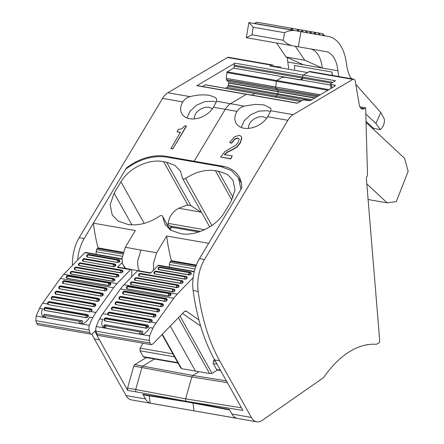 <?xml version="1.0" encoding="UTF-8"?>
<svg xmlns="http://www.w3.org/2000/svg" width="444" height="444" viewBox="0 0 444 444"><rect width="100%" height="100%" fill="white"/><g stroke="black" fill="none" stroke-linecap="round" stroke-linejoin="round"><path stroke-width="0.67" d="M285.242 77.323L282.162 77.295L276.729 80.503L328.976 89.633M196.87 85.681L246.359 94.328A1.532 0.855 -80.1 0 1 246.747 94.245L197.258 85.598A1.532 0.855 99.9 0 0 196.87 85.681L234.959 63.165A1.532 0.855 -80.1 0 0 234.21 65.113L234.304 66.178A1.532 0.855 -80.1 0 1 233.555 68.126L227.239 71.856A0.766 0.427 99.9 0 0 226.862 72.6L276.357 81.241A0.766 0.427 -80.1 0 1 276.729 80.503A0.766 0.427 -80.1 0 0 276.357 81.241L275.779 87.013L320.257 94.783M320.107 94.872L275.779 87.013L275.885 88.35L275.779 87.129L226.29 78.366L275.779 87.013L276.357 81.241L327.922 90.254M226.29 78.483L226.479 79.92L318.531 95.804M318.27 95.954L275.974 88.567L277.517 89.966A2.686 1.499 -80.1 0 1 278.116 91.47L278.138 91.719A2.686 1.499 -80.1 0 1 277.844 93.751L277.489 94.672A2.686 1.499 -80.1 0 1 276.473 96.043L274.964 96.936L276.473 96.043A2.686 1.499 -80.1 0 0 277.489 94.672L310.456 100.433M205.644 84.898A0.766 0.427 99.9 0 0 205.472 84.793A0.766 0.427 99.9 0 0 205.278 84.837L254.773 93.484A0.766 0.427 -80.1 0 1 254.967 93.44A0.766 0.427 -80.1 0 1 255.134 93.545M300.438 101.46L254.773 93.484L251.948 95.149L254.773 93.484A0.766 0.427 -80.1 0 1 254.967 93.44L300.538 101.404M269.958 65.984L273.665 66.339A3.835 2.142 99.9 0 0 272.355 64.935A3.835 2.142 99.9 0 0 271.384 65.146L269.958 65.984L307.548 72.555L303.246 75.097L335.509 80.73L330.913 83.45A2.303 0.821 -5 0 0 330.497 83.977A2.303 0.821 -5 0 0 331.479 84.554L334.299 85.048A2.303 0.821 -5 0 1 335.276 85.62A2.303 0.821 -5 0 1 334.865 86.153L311.222 100.128A2.303 0.821 -5 0 1 308.025 100.572L305.206 100.083A2.303 0.821 -5 0 0 302.014 100.527L297.419 103.247L246.359 94.328L230.492 103.707L244.333 106.122C241.136 106.949 238.689 108.702 236.991 111.389A18.787 12.843 -29.2 0 0 236.008 123.127A18.787 12.843 -29.2 0 0 243.884 128.188A18.787 12.843 -29.2 0 0 252.286 127.733A18.787 12.843 -29.2 0 0 267.688 116.75L270.873 110.761L270.735 108.242L263.764 104.801L254.889 104.412L244.333 106.122M213.464 107.276A18.787 12.843 150.8 0 1 189.66 118.715A18.787 12.843 150.8 0 1 183.344 115.69A18.787 12.843 150.8 0 1 181.785 113.653A18.787 12.843 150.8 0 1 182.767 101.915C184.465 99.228 186.913 97.475 190.11 96.653C196.725 94.877 203.202 94.439 209.54 95.327L215.384 97.508L216.511 98.768L216.65 101.288L213.464 107.276L225.23 109.329A19.17 10.712 -80.1 0 1 230.492 103.707A19.17 10.712 -80.1 0 0 225.23 109.329L194.15 161.233L194.55 161.943L194.15 161.233L165.962 156.305L166.361 157.021M154.473 359.013L142.89 366.034A2.303 1.254 100.7 0 0 141.919 367.538L191.802 376.978L192.779 375.474L198.851 371.795L192.779 375.474L226.362 380.847M227.384 382.667L191.802 376.978L185.614 398.829L185.742 401.204L185.614 398.829L241.453 407.831M194.2 410.872A19.17 10.712 -80.1 0 1 194.095 410.855L131.452 399.911A19.17 10.712 -80.1 0 1 126.052 395.549L145.477 398.94L142.935 394.4L143.59 394.921L186.447 401.831L185.803 401.304L229.387 409.501L231.929 414.041A19.17 10.712 99.9 0 0 236.635 418.242L193.995 410.839L193.001 403.063L193.995 410.839A19.17 10.712 -80.1 0 0 194.095 410.855A19.17 10.712 -80.1 0 1 193.995 410.839L150.183 403.141L149.245 395.832M72.483 265.357A30.675 17.144 -80.1 0 1 79.204 237.629L162.582 98.385A19.17 10.712 -80.1 0 1 167.843 92.763L227.528 57.481A3.835 2.142 -80.1 0 1 228.499 57.276L272.355 64.935M126.052 395.549L94.378 338.9A195.554 109.274 -80.1 0 1 91.819 334.116M226.862 72.6L226.29 78.366M226.479 79.92L228.022 81.319L277.517 89.966A2.686 1.499 -80.1 0 1 278.116 91.47L278.138 91.719A2.686 1.499 -80.1 0 1 277.844 93.751L277.489 94.672L228 86.025L228.355 85.104A2.686 1.499 99.9 0 0 228.649 83.072L228.627 82.823A2.686 1.499 99.9 0 0 228.022 81.319M225.474 88.289L226.978 87.396A2.686 1.499 99.9 0 0 228 86.025M205.278 84.837L202.458 86.502M77.622 260.062A30.675 17.144 -80.1 0 1 84.216 238.506L126.39 168.071A40.26 27.517 150.8 0 1 140.315 159.846A40.26 27.517 150.8 0 1 165.962 156.305M180.27 132.512L177.006 131.718L178.377 129.432L181.785 128.843L184.832 125.769L186.397 126.263L172.871 148.851L170.962 148.518L180.386 132.312L177.006 131.718M352.825 79.371L351.26 79.099L353.796 79.165A3.835 2.142 -80.1 0 0 352.825 79.371L293.14 114.652A19.17 10.712 -80.1 0 0 287.879 120.274L204.501 259.518L199.489 258.641A30.675 17.144 99.9 0 0 193.129 290.537A195.554 109.274 99.9 0 0 214.657 359.912L242.901 410.417L185.742 401.204L135.842 391.819L135.709 389.449L141.919 367.538L133.772 366.111L127.567 388.023L127.694 390.398L99.389 339.777A195.554 109.274 -80.1 0 1 94.955 331.174M145.477 398.94A19.17 10.712 99.9 0 0 150.183 403.141M234.21 65.113L302.497 77.04A1.532 0.855 -80.1 0 1 303.246 75.097A1.532 0.855 99.9 0 0 302.497 77.04L302.586 78.111L302.497 77.04L332.8 82.334M227.239 71.856L276.729 80.503L282.828 76.901L299.45 79.803L302.431 79.237A1.532 0.855 99.9 0 0 302.586 78.111A1.532 0.855 -80.1 0 1 302.575 78.671L299.689 79.792M332.495 75.441A52.148 29.138 -80.1 0 1 331.946 72.045A21.084 11.783 -80.1 0 1 332.212 75.391M331.946 72.045L294.361 65.479A21.084 11.783 -80.1 0 1 294.633 69.436M233.555 68.126L299.667 79.676M216.222 102.275A18.787 12.843 -29.2 0 0 212.848 101.243L204.756 101.626L196.564 105.173L190.143 111.067L186.963 117.971M273.665 66.339L280.702 67.005A2.686 1.499 -80.1 0 1 280.769 67.016A2.686 1.499 -80.1 0 1 280.836 67.027M126.623 168.487L126.39 168.071M146.326 357.592L134.748 364.607L133.772 366.111M186.264 126.018L172.871 148.851M172.738 148.607L170.829 148.274M194.35 118.892A10.734 7.337 150.8 0 1 198.795 110.367A10.734 7.337 150.8 0 1 209.196 107.343L212.46 108.769M287.085 57.454A30.675 17.144 -80.1 0 1 287.817 62.038A52.148 29.138 99.9 0 0 288.761 68.415M283.25 40.26L284.565 32.706L253.241 27.234L251.926 34.787L283.25 40.26C285.448 42.735 288.267 44.528 291.702 45.627L325.763 51.571A30.675 17.144 -80.1 0 1 325.763 51.571A30.675 17.144 -80.1 0 1 337.934 70.796A52.148 29.138 99.9 0 0 338.761 76.535M276.079 42.902A30.675 17.144 -80.1 0 1 276.557 43.018M284.565 32.706C287.479 31.124 290.737 30.392 294.339 30.519L328.394 36.458A46.01 25.713 -80.1 0 1 328.399 36.458L323.698 35.637A46.01 25.713 -80.1 0 1 323.709 35.642A46.01 25.713 -80.1 0 1 323.704 35.637L320.424 35.065L318.626 33L318.526 34.737L307.759 32.856L305.96 30.791L305.861 32.529L303.541 32.123L301.526 30.02L301.637 31.79L248.901 22.583L246.265 37.69L291.702 45.627L246.37 37.707L251.926 34.787M355.805 84.36L380.802 112.554L375.968 123.465L380.269 129.581L373.665 128.433L366.644 121.889L366.028 121.784M375.968 123.465L365.812 114.003M351.248 78.716A37.474 20.94 -80.1 0 1 346.509 63.942A46.01 25.713 -80.1 0 0 337.862 42.002A46.01 25.713 -80.1 0 0 328.399 36.458L323.704 35.637M295.327 46.259L304.834 60.273L286.041 56.993L303.474 64.757L322.272 68.037A30.675 17.144 99.9 0 0 322.266 68.015A30.675 17.144 99.9 0 0 310.406 48.89M253.241 27.234L248.901 22.583M318.526 34.737L320.424 35.065M305.861 32.529L307.759 32.862M301.637 31.79L303.541 32.123M380.802 112.554L383.988 118.332C384.743 120.18 384.493 122.699 383.25 125.902L381.618 128.372L380.269 129.581M366.644 121.889L366.272 122.638M373.665 128.433L372.988 128.893M322.749 35.47L316.206 34.332M324.681 35.614L322.782 35.281L322.638 33.7L324.647 35.803M310.084 33.267L299.317 31.385M314.302 33.999L310.117 33.072L309.973 31.491L311.982 33.594M297.419 31.058L293.218 30.32M291.32 29.992L293.251 30.131L291.414 28.255L256.749 22.2L254.357 23.532M322.638 33.7L284.338 27.012M309.973 31.491L271.673 24.803M314.191 32.229L316.239 34.144L314.335 33.811L314.191 32.229L275.896 25.541M318.626 33L280.12 26.274M305.96 30.791L267.454 24.065M301.737 30.059L263.231 23.332M297.308 29.282L299.35 31.197L297.452 30.869L297.308 29.282L259.007 22.594M291.414 28.255L291.347 29.804L254.39 23.343M286.041 56.993L276.529 42.979M351.609 78.782L350.261 76.962M304.834 60.273L322.272 68.037M186.441 401.826L185.803 401.304L142.935 394.4M134.748 364.607L192.779 375.474L191.802 376.978L185.614 398.829L127.567 388.023M236.991 111.389L225.23 109.329L194.15 161.233L222.344 166.156L222.783 166.938M297.619 103.13L246.747 94.245A1.532 0.855 -80.1 0 0 246.359 94.328L230.492 103.707L216.65 101.288M226.396 79.704L275.885 88.35L277.517 89.966L316.794 96.831M199.489 258.641L241.664 188.206A40.26 27.517 -29.2 0 0 240.215 179.065A40.26 27.517 -29.2 0 0 239.222 177.001A40.26 27.517 -29.2 0 0 222.344 166.156M360.589 108.025L364.224 108.663L365.645 107.825L367.532 175.841A2.303 1.288 99.9 0 0 366.394 178.749L379.731 340.87A1.532 0.855 99.9 0 1 378.971 342.807L376.34 344.322A115.029 64.28 99.9 0 0 323.643 377.561L262.276 420.324A19.17 10.712 99.9 0 1 256.743 421.8A19.17 10.712 99.9 0 1 251.348 417.438L219.669 360.789L214.657 359.912M369.613 344.416L366.955 344.788M241.419 136.685L241.836 137.984L240.254 143.057L237.052 146.997L232.878 149.595L227.095 152.436L224.536 154.812M232.256 155.938L230.73 158.958L220.64 156.976L225.064 151.476L236.008 145.06L238.156 142.435L239.094 139.416L238.894 138.739L237.645 137.956L234.71 138.978L231.507 142.929L229.604 142.596L234.543 136.752L239.333 135.292L241.353 136.558L241.697 137.74L240.115 142.813L236.913 146.753L232.739 149.351L226.956 152.192L224.398 154.568L232.256 155.938L230.597 158.713L220.64 156.976M238.955 138.861L237.784 138.201L234.848 139.222L231.646 143.179L229.604 142.596M351.26 79.099L308.969 71.712L303.246 75.097L234.959 63.165M331.224 88.3A2.303 0.821 175 0 1 330.847 87.901L330.497 83.977M248.579 128.366A10.734 7.337 150.8 0 1 253.019 119.836A10.734 7.337 150.8 0 1 263.425 116.816L266.689 118.237M204.501 259.518A30.675 17.144 99.9 0 0 198.141 291.414A195.554 109.274 99.9 0 0 219.669 360.789M365.645 107.825L359.862 106.815M364.224 108.663A7.67 4.285 -80.1 0 1 362.276 109.08A7.67 4.285 -80.1 0 1 359.329 104.967L355.272 81.219A3.835 2.142 -80.1 0 0 354.351 79.409A3.835 2.142 -80.1 0 0 353.796 79.165M270.446 111.749A18.787 12.843 -29.2 0 0 267.077 110.717L258.98 111.1L250.788 114.646L244.367 120.54L241.192 127.445M308.969 71.712A3.835 2.142 -80.1 0 1 309.945 71.501L353.052 79.032M368.104 199.523L387.162 202.853L366.822 183.899M366.05 122.427L404.606 158.347L408.141 171.362L396.281 201.632L387.162 202.853M139.483 270.962C138.045 268.298 137.451 264.946 137.701 260.906L140.937 250.105L156.671 252.714L166.689 235.986L208.663 243.323L240.998 189.322L238.422 177.878L231.385 170.513L220.74 166.517L166.866 157.104C152.819 155.184 139.111 159.207 125.724 169.181L93.39 223.182L135.365 230.514L125.352 247.241L122.117 258.042L122.366 263.564L125.064 268.381M182.545 178.394L180.414 171.073L174.908 165.312L166.589 162.193L162.831 161.533C149.423 158.874 130.63 167.31 122.278 179.737L120.935 181.807L144.189 223.388M182.401 177.916C182.823 179.176 183.883 179.359 185.592 178.471L211.882 225.485M170.085 229.814L162.732 216.666L164.829 224.126L170.59 230.153L180.553 233.638C195.399 236.63 216.422 226.462 224.398 212.426L231.196 201.071L234.993 190.082L233.039 180.27L227.533 174.503L219.214 171.384L215.457 170.729C205.505 169.292 195.549 171.872 185.592 178.471M131.868 224.869L114.136 193.162L110.162 204.662L112.21 214.929L117.971 220.962L127.928 224.448C138.489 225.963 149.018 223.182 159.524 216.106C161.25 215.19 162.321 215.379 162.732 216.666L170.307 229.97M114.136 193.162L120.935 181.807M177.794 362.681L143.273 356.649L143.923 357.17L178.05 363.131M143.828 357.148L144.516 357.037M143.273 356.649L139.988 350.766L140.171 348.14L142.962 343.229M95.998 254.284L96.587 249.517L98.057 247.885A152.608 85.276 -80.1 0 1 93.39 223.182M217.077 364.235L213.287 363.575L216.572 369.452L217.127 369.952L220.618 370.568M217.127 369.952L217.815 369.846M215.429 361.288L213.47 360.944L214.358 359.374M213.287 363.575L213.47 360.944M166.689 235.986A152.608 85.276 99.9 0 0 171.362 260.695A1.532 0.855 99.9 0 0 170.546 261.222L169.886 262.321A2.303 1.288 -80.1 0 0 169.386 264.513A7.67 4.285 -80.1 0 1 169.297 267.088M162.054 334.526L180.702 367.882L181.596 368.648L209.618 373.543L212.027 373.354L179.992 316.067M137.834 270.657L125.541 268.398L122.366 263.564M156.671 252.714L153.435 263.514L153.691 269.036L153.141 270.585M154.04 269.658L153.691 269.036M217.516 370.03L212.027 373.354M166.589 162.193L190.903 205.672L187.906 205.15L163.586 161.666L188.056 205.439L187.146 205.017L178.749 208.247C172.738 211.511 169.203 216.55 168.154 223.365L168.121 224.542L170.202 226.085A25.308 11.883 30.9 0 0 170.979 226.551A1.532 0.722 30.9 0 1 171.795 227.256L170.241 229.848M167.316 224.62L168.121 224.542M187.906 205.15L188.056 205.439M190.903 205.672L201.687 212.626M218.448 171.262L233.072 197.413M174.503 356.798L139.988 350.766M172.855 353.851L140.171 348.14M162.349 334.221L181.596 368.648M170.285 326.051L195.571 371.262M178.394 317.71L209.618 373.543M198.829 231.979L171.795 227.256M85.709 252.614L84.798 252.68L63.786 274.303L60.351 278.449L42.707 303.158A38.345 21.429 -80.1 0 0 39.522 308.336L36.147 316.056L35.859 320.685L36.519 323.204L37.907 324.875L91.159 334.177A3.835 2.142 99.9 0 0 92.646 333.555L95.832 330.275M36.519 323.204L89.771 332.512A3.835 2.142 99.9 0 0 91.159 334.177M89.771 332.512L89.105 329.986L35.859 320.685M36.147 316.056L89.394 325.358A4.984 2.786 99.9 0 0 89.105 329.986M89.394 325.358A38.284 21.395 -80.1 0 1 92.774 317.638A38.345 21.429 -80.1 0 1 95.954 312.459L113.603 287.751L60.351 278.449M95.954 312.459L91.026 311.599L89.694 311.866L48.346 304.645L47.636 304.018M91.026 311.599A1.532 0.966 -23.2 0 0 91.692 311.033L91.825 310.634A1.532 0.966 -23.2 0 0 91.98 309.812A1.532 1.532 0 0 0 91.225 309.03A1.532 1.043 115.4 0 0 90.099 309.318A1.532 0.855 -80.1 0 1 90.831 308.902L49.484 301.676A1.532 0.855 99.9 0 0 48.751 302.092A1.532 0.827 -144.5 0 0 47.974 302.297L47.785 302.558A1.532 0.827 35.5 0 1 48.568 302.358A1.532 0.855 99.9 0 0 48.285 304.501A1.532 0.966 156.8 0 1 47.985 304.412A1.532 0.966 156.8 0 1 47.625 304.057L47.658 304.123M82.645 321.19L82.723 321.29A1.532 1.532 0 0 0 81.729 320.651L45.377 314.302A1.532 1.532 0 0 0 44.178 317.027L44.267 317.099M82.601 321.145L82.062 323.371L79.543 323.604L46.021 317.749L44.267 317.083L45.948 317.688L79.543 323.604M43.956 316.711L44.389 317.177L43.956 316.711L44.267 317.083L43.956 316.711L44.267 317.083L44.023 316.089L44.406 315.168A1.532 0.855 -80.1 0 1 45.377 314.302M88.3 316.394L88.223 316.283A38.534 21.534 -80.1 0 0 88.056 316.594A1.532 1.116 144.4 0 1 87.851 316.911A1.532 1.116 144.4 0 1 86.169 317.627L88.134 316.7A38.345 21.429 -80.1 0 1 88.3 316.394L88.267 315.251M86.236 317.726L44.888 310.5L44.25 310.09M91.88 310.767A1.532 0.966 -23.2 0 0 92.036 309.945A1.532 0.966 -23.2 0 0 92.002 309.879M103.291 294.189L103.23 294.056A1.532 0.966 156.8 0 1 103.075 294.877L103.136 295.01A1.532 0.966 -23.2 0 0 103.291 294.189A1.532 0.966 -23.2 0 0 103.258 294.122M103.136 295.01L102.947 295.277L103.075 294.877A1.532 0.827 -144.5 0 0 101.354 293.562A1.532 0.855 -80.1 0 1 102.087 293.145A1.532 0.855 -80.1 0 1 102.248 293.207M58.908 288.367A1.532 0.966 -23.2 0 0 58.935 288.434A1.532 0.966 -23.2 0 0 59.596 288.883L100.943 296.109A1.532 0.966 -23.2 0 0 102.947 295.277M55.161 293.617A1.532 0.966 -23.2 0 0 55.184 293.689A1.532 0.966 -23.2 0 0 55.844 294.133L55.783 294A1.532 0.855 -80.1 0 1 56.066 291.852L56.255 291.591A1.532 0.827 35.5 0 0 55.478 291.791A1.532 0.827 35.5 0 0 55.406 291.941M99.539 299.445L99.484 299.306A1.532 0.966 156.8 0 1 99.323 300.127L99.384 300.266A1.532 0.966 -23.2 0 0 99.539 299.445A1.532 0.966 -23.2 0 0 99.506 299.378M99.384 300.266L99.195 300.527L99.323 300.127A1.532 0.827 -144.5 0 0 97.602 298.812A1.532 0.855 -80.1 0 1 98.335 298.396A1.532 0.855 -80.1 0 1 98.501 298.457M55.844 294.133L97.192 301.359A1.532 0.966 -23.2 0 0 99.195 300.527M51.41 298.868A1.532 0.966 -23.2 0 0 51.432 298.94A1.532 0.966 -23.2 0 0 52.092 299.389L52.037 299.25A1.532 0.855 -80.1 0 1 52.314 297.103L52.503 296.842A1.532 0.827 35.5 0 0 51.726 297.047A1.532 0.827 35.5 0 0 51.654 297.191M95.787 304.695L95.732 304.556A1.532 0.966 156.8 0 1 95.571 305.378L95.632 305.516A1.532 0.966 -23.2 0 0 95.787 304.695A1.532 0.966 -23.2 0 0 95.754 304.628M95.632 305.516L95.443 305.777L95.571 305.378A1.532 0.827 -144.5 0 0 93.851 304.062A1.532 0.855 -80.1 0 1 94.583 303.652A1.532 0.855 -80.1 0 1 94.75 303.713M52.092 299.389L93.44 306.61A1.532 0.966 -23.2 0 0 95.443 305.777M106.882 289.76A1.532 0.966 -23.2 0 0 107.043 288.939L106.982 288.8A1.532 0.966 156.8 0 1 106.826 289.621L106.699 290.021A1.532 0.966 -23.2 0 1 104.695 290.853L63.287 283.494A1.532 0.855 -80.1 0 1 63.57 281.346L63.758 281.085A1.532 0.827 35.5 0 0 62.976 281.291A1.532 0.827 35.5 0 0 62.909 281.441M62.66 283.111A1.532 0.966 -23.2 0 0 62.687 283.183A1.532 0.966 -23.2 0 0 63.348 283.633M63.786 274.303L117.038 283.611A38.345 21.429 99.9 0 0 113.603 287.751M110.684 284.626A38.345 21.429 99.9 0 0 110.484 284.865L108.403 285.481A1.532 0.888 -18.7 0 0 110.201 284.987A1.532 0.655 -128.4 0 0 108.791 283.344A1.532 0.91 39.7 0 1 110.445 284.748L110.861 283.866M66.422 277.861L67.105 278.405L108.453 285.625M117.038 283.611L130.558 269.697A1.532 0.855 -80.1 0 1 131.152 269.447A1.532 0.855 -80.1 0 1 131.774 270.673L131.707 276.806M122.205 262.454L117.399 267.399L130.558 269.697M114.596 280.464L114.391 280.675L114.596 280.464A1.532 0.805 -14.7 0 0 114.824 279.859A1.532 0.805 -14.7 0 0 114.796 279.781M114.391 280.675L112.315 281.302L70.968 274.076L70.296 273.543M118.698 276.246L118.493 276.457L118.698 276.246A1.532 0.805 -14.7 0 0 118.925 275.635A1.532 0.805 -14.7 0 0 118.898 275.558M118.493 276.457L116.417 277.084L75.069 269.858L74.392 269.325M122.799 272.022L122.594 272.233L122.799 272.022A1.532 0.805 -14.7 0 0 123.027 271.417A1.532 0.805 -14.7 0 0 122.999 271.339M122.594 272.233L120.518 272.86L79.171 265.64L78.494 265.101M119.725 261.61L119.924 260.928M117.444 262.448L87.329 257.037L117.444 262.448A1.532 0.805 -14.7 0 0 119.519 261.821M87.374 257.198L86.697 256.66M115.623 265.834L115.823 265.151M113.342 266.672L83.233 261.261L113.342 266.672A1.532 0.805 -14.7 0 0 115.418 266.045M83.272 261.416L82.595 260.883M131.152 269.447L117.993 267.149L117.399 267.399M46.021 317.749L45.948 317.688A1.532 0.855 99.9 0 1 45.738 315.651L80.758 321.517L81.33 323.559A1.532 1.343 -31.2 0 0 82.062 323.371M79.248 321.506L79.459 323.543L81.363 323.637M44.888 310.5L44.822 310.4A1.532 1.116 144.4 0 1 44.517 310.306A1.532 0.993 -63.1 0 1 44.866 308.258A1.532 0.855 99.9 0 0 44.822 310.4L86.169 317.627A1.532 0.855 -80.1 0 1 86.214 315.479A40.071 22.389 -80.1 0 1 86.386 315.162A1.532 0.655 -151.5 0 1 88.223 316.283A1.532 1.116 -35.6 0 0 88.223 315.179A1.532 1.532 0 0 0 87.662 314.702A1.532 0.999 116.9 0 0 86.386 315.162A1.532 0.855 -80.1 0 1 87.235 314.557A1.532 0.855 -80.1 0 1 87.418 314.63M44.517 310.306A1.532 1.116 144.4 0 1 44.211 310.04L44.283 310.145M90.099 309.318L89.916 309.579L48.568 302.358L48.751 302.092L90.099 309.318A1.532 0.827 -144.5 0 1 91.825 310.634L91.636 310.894A1.532 0.966 156.8 0 1 91.397 311.161A1.532 0.966 156.8 0 1 89.633 311.727A1.532 0.855 -80.1 0 1 89.916 309.579A1.532 0.827 -144.5 0 1 91.636 310.894L91.692 311.033M45.738 315.651L80.758 321.517A1.532 0.855 -80.1 0 1 81.729 320.651M102.653 295.404A1.532 0.577 -132.4 0 0 101.165 293.823A1.532 0.827 35.5 0 1 102.886 295.138A1.532 0.966 -23.2 0 1 102.653 295.404A1.532 0.966 -23.2 0 1 100.882 295.97L59.535 288.744A1.532 0.855 -80.1 0 1 59.818 286.602L60.007 286.336A1.532 0.855 -80.1 0 1 60.739 285.925A1.532 1.532 0 0 0 59.224 286.541A1.532 0.827 35.5 0 1 60.007 286.336L101.354 293.562A1.532 1.043 115.4 0 1 102.481 293.273A1.532 1.532 0 0 0 102.087 293.145L60.739 285.925M55.489 293.906A1.532 1.043 -64.6 0 1 56.066 291.852A1.532 0.827 35.5 0 0 55.289 292.058A1.532 1.532 0 0 0 55.128 293.551A1.532 0.966 -23.2 0 0 55.489 293.906A1.532 0.966 -23.2 0 0 55.783 294L97.131 301.221A1.532 0.966 -23.2 0 0 98.901 300.655A1.532 0.577 -132.4 0 0 97.414 299.073A1.532 0.827 35.5 0 1 99.134 300.388A1.532 0.966 -23.2 0 1 98.901 300.655M95.149 305.905A1.532 0.577 -132.4 0 0 93.662 304.329A1.532 0.827 35.5 0 1 95.388 305.644A1.532 0.966 -23.2 0 1 95.149 305.905A1.532 0.966 -23.2 0 1 93.384 306.471L52.037 299.25A1.532 0.966 -23.2 0 1 51.737 299.156A1.532 1.043 -64.6 0 1 52.314 297.103A1.532 0.827 35.5 0 0 51.537 297.308A1.532 1.532 0 0 0 51.376 298.801A1.532 0.966 -23.2 0 0 51.737 299.156M113.908 278.682A1.532 1.532 0 0 0 113.564 278.577A1.532 0.855 -80.1 0 0 112.97 278.826A1.532 0.982 -135.8 0 1 114.552 280.308A1.532 0.805 -14.7 0 0 114.785 279.698A1.532 1.532 0 0 0 113.908 278.682A1.532 1.082 113.3 0 0 112.97 278.826L71.623 271.606A1.532 0.855 -80.1 0 1 72.217 271.356A1.532 1.532 0 0 0 70.851 271.795A1.532 0.982 -135.8 0 0 70.763 271.917M112.97 278.826L112.765 279.037A1.532 0.982 -135.8 0 1 114.347 280.519A1.532 0.805 165.3 0 1 114.091 280.73A1.532 0.727 -124.2 0 0 112.765 279.037L71.417 271.817A1.532 0.855 -80.1 0 0 70.929 273.92L70.968 274.076M118.01 274.459A1.532 1.532 0 0 0 117.666 274.359A1.532 0.855 -80.1 0 0 117.072 274.608A1.532 0.982 -135.8 0 1 118.653 276.085A1.532 0.805 -14.7 0 0 118.887 275.48A1.532 1.532 0 0 0 118.01 274.459A1.532 1.082 113.3 0 0 117.072 274.608L75.724 267.382L74.864 267.693M117.072 274.608L116.866 274.819A1.532 0.982 -135.8 0 1 118.448 276.296A1.532 0.805 165.3 0 1 118.193 276.507A1.532 0.727 -124.2 0 0 116.866 274.819L75.519 267.593L74.747 267.788A1.532 1.532 0 0 0 74.364 269.247L74.409 269.403M122.111 270.241A1.532 1.532 0 0 0 121.767 270.135A1.532 0.855 -80.1 0 0 121.173 270.385A1.532 0.982 -135.8 0 1 122.755 271.867A1.532 0.805 -14.7 0 0 122.988 271.256A1.532 1.532 0 0 0 122.111 270.241A1.532 1.082 113.3 0 0 121.173 270.385L79.826 263.164A1.532 0.855 -80.1 0 1 80.42 262.915A1.532 1.532 0 0 0 79.054 263.353A1.532 0.982 -135.8 0 0 78.965 263.475M121.173 270.385L120.968 270.596A1.532 0.982 -135.8 0 1 122.55 272.078A1.532 0.805 165.3 0 1 122.294 272.289A1.532 0.727 -124.2 0 0 120.968 270.596L79.62 263.375A1.532 0.855 -80.1 0 0 79.132 265.479L79.171 265.64M119.22 261.877A1.532 0.805 -14.7 0 0 119.475 261.666A1.532 0.982 44.2 0 0 117.893 260.184A1.532 0.855 -80.1 0 0 117.405 262.293A1.532 0.805 -14.7 0 0 119.22 261.877A1.532 0.727 -124.2 0 0 117.893 260.184L118.098 259.973A1.532 0.982 44.2 0 1 119.68 261.455A1.532 0.805 165.3 0 0 119.913 260.844L119.952 261.005M119.913 260.844A1.532 1.532 0 0 0 119.036 259.829A1.532 1.082 113.3 0 0 118.098 259.973L88.023 254.723L87.052 255.122A1.532 1.532 0 0 0 86.669 256.582L86.708 256.743M115.118 266.1A1.532 0.805 -14.7 0 0 115.373 265.889A1.532 0.982 44.2 0 0 113.792 264.408A1.532 0.855 -80.1 0 0 113.303 266.511A1.532 0.805 -14.7 0 0 115.118 266.1A1.532 0.727 -124.2 0 0 113.792 264.408L113.997 264.197A1.532 0.982 44.2 0 1 115.579 265.679A1.532 0.805 165.3 0 0 115.812 265.068L115.851 265.223M115.812 265.068A1.532 1.532 0 0 0 114.935 264.047A1.532 1.082 113.3 0 0 113.997 264.197L83.927 258.941L82.95 259.346A1.532 1.532 0 0 0 82.567 260.806L82.606 260.961M193.162 277.667L177.178 294.117L173.743 298.257L156.099 322.971L151.165 322.105A1.532 0.966 -23.2 0 0 151.837 321.539L152.02 321.273A1.532 0.966 -23.2 0 0 152.181 320.451A1.532 0.966 -23.2 0 0 152.148 320.385M152.914 328.144L149.778 327.6C148.102 330.802 145.638 333.144 142.391 334.615L149.539 335.864L152.914 328.144A38.345 21.429 -80.1 0 1 156.099 322.971M149.539 335.864L149.251 340.493L149.911 343.018L151.299 344.683L152.792 344.061L184.338 311.588L186.336 311.183L185.825 310.966M198.934 319.991L186.336 311.183L185.27 311M200.666 326.129L182.528 313.453M194.328 271.462L158.691 265.235A1.532 0.855 -80.1 0 0 158.097 265.484L150.605 273.199L137.446 270.901L123.932 284.809A38.345 21.429 99.9 0 0 120.496 288.955L173.743 298.257M174.942 290.287L174.736 290.975M130.436 284.049A1.532 0.805 -14.7 0 0 130.447 284.132A1.532 0.805 -14.7 0 0 131.113 284.587L172.461 291.808A1.532 0.805 -14.7 0 0 174.531 291.186M178.632 286.963L178.799 286.596L178.632 286.963A1.532 0.805 -14.7 0 1 176.562 287.59L135.17 280.208A1.532 0.855 -80.1 0 1 135.659 278.099A1.532 1.171 -151.8 0 0 134.637 278.638A1.532 1.532 0 0 0 134.51 279.753A1.532 0.805 -14.7 0 0 135.17 280.208L176.518 287.429A1.532 0.805 -14.7 0 0 176.873 287.457A1.532 0.805 -14.7 0 0 178.593 286.807A1.532 0.982 44.2 0 0 177.006 285.326L177.212 285.115A1.532 0.982 44.2 0 1 178.799 286.596A1.532 0.805 165.3 0 0 178.965 286.369A1.532 0.805 165.3 0 0 179.026 285.986L178.838 286.752M134.538 279.831A1.532 0.805 -14.7 0 0 134.549 279.909A1.532 0.805 -14.7 0 0 135.215 280.364M183.139 281.846L182.939 282.534M138.639 275.607A1.532 0.805 -14.7 0 0 138.65 275.691A1.532 0.805 -14.7 0 0 139.311 276.146L180.658 283.366A1.532 0.805 -14.7 0 0 182.734 282.745M191.342 273.404L190.937 274.303A1.532 0.805 -14.7 0 1 188.861 274.925L158.791 269.675L158.114 269.136M187.24 277.628L186.835 278.521A1.532 0.805 -14.7 0 1 184.76 279.148L154.69 273.893L154.013 273.36M170.823 295.132L170.629 295.371A38.345 21.429 99.9 0 1 170.823 295.132L171.001 294.372M170.629 295.371L168.598 296.137L127.25 288.911L126.562 288.372M151.304 344.683L98.052 335.381A3.835 2.142 99.9 0 1 96.659 333.71L95.998 331.191A4.984 2.786 99.9 0 1 96.287 326.562A38.284 21.395 -80.1 0 1 99.661 318.842A38.345 21.429 -80.1 0 1 102.847 313.664L120.496 288.955M163.275 305.522L163.214 305.383A1.532 0.966 -23.2 0 0 163.37 305.106A1.532 0.966 -23.2 0 0 163.375 304.562A1.532 1.532 0 0 0 162.227 303.652A1.532 0.855 -80.1 0 0 161.494 304.068L161.305 304.329A1.532 0.855 99.9 0 0 161.028 306.477L161.083 306.615A1.532 0.966 -23.2 0 0 163.087 305.783L163.275 305.522A1.532 0.966 -23.2 0 0 163.431 304.695A1.532 0.966 -23.2 0 0 163.398 304.628M161.083 306.615L119.736 299.389A1.532 0.966 -23.2 0 1 119.075 298.945A1.532 0.966 -23.2 0 1 119.053 298.873M159.646 309.884A1.532 0.966 -23.2 0 1 159.679 309.951A1.532 0.966 -23.2 0 1 159.524 310.772L159.279 310.9A1.532 0.966 156.8 0 1 157.626 311.749A1.532 0.966 156.8 0 1 157.276 311.727L115.984 304.639A1.532 0.966 -23.2 0 1 115.323 304.196A1.532 0.966 -23.2 0 1 115.301 304.123M159.524 310.772L159.335 311.033A1.532 0.966 -23.2 0 1 157.331 311.866M155.899 315.135A1.532 0.966 -23.2 0 1 155.933 315.201A1.532 0.966 -23.2 0 1 155.772 316.023L155.528 316.15A1.532 0.966 156.8 0 1 153.874 316.999A1.532 0.966 156.8 0 1 153.524 316.983L112.238 309.895A1.532 0.966 -23.2 0 1 111.577 309.446A1.532 0.966 -23.2 0 1 111.549 309.379M155.772 316.023L155.583 316.289A1.532 0.966 -23.2 0 1 153.585 317.116M122.805 293.623A1.532 0.966 -23.2 0 0 122.827 293.689A1.532 0.966 -23.2 0 0 123.488 294.139L164.835 301.359A1.532 0.966 -23.2 0 0 166.839 300.533L167.027 300.266A1.532 0.966 -23.2 0 0 167.183 299.445A1.532 0.966 -23.2 0 0 167.149 299.378M107.781 314.53L108.486 315.151L149.833 322.372L151.165 322.105M106.16 328.255L104.101 327.217L106.16 328.255L139.682 334.11L142.208 333.877L142.868 331.796A1.532 1.532 0 0 0 141.875 331.157A1.532 0.855 -80.1 0 1 141.958 331.18M104.101 327.217L104.534 327.683L104.101 327.217M104.39 320.601L105.034 321.006L146.381 328.233L148.279 327.206A38.345 21.429 -80.1 0 1 148.44 326.901L148.407 325.757M150.899 272.894L138.045 270.651A1.532 0.855 99.9 0 0 137.446 270.901M104.412 327.594L104.545 325.674A1.532 0.855 -80.1 0 1 105.517 324.808L141.875 331.157A1.532 0.855 -80.1 0 0 140.903 332.023L104.545 325.674L140.903 332.023L141.475 334.066A1.532 1.343 148.8 0 0 142.208 333.877M141.508 334.143L139.599 334.049L139.388 332.012M148.368 325.691A1.532 1.532 0 0 0 147.375 325.064A1.532 0.855 -80.1 0 0 146.526 325.668L105.178 318.442A1.532 0.855 -80.1 0 1 106.027 317.837A1.532 1.532 0 0 0 104.418 318.62A1.532 0.655 28.5 0 1 105.178 318.442A40.071 22.389 99.9 0 0 105.006 318.764L146.353 325.985A1.532 0.66 85.6 0 0 146.653 328.149A1.532 1.116 -35.6 0 0 148.202 327.1A38.534 21.534 -80.1 0 1 148.363 326.795L148.44 326.901M104.423 320.651L104.351 320.551A1.532 1.116 -35.6 0 0 104.962 320.912L146.309 328.133A1.532 1.116 -35.6 0 0 146.653 328.149M148.457 325.818L148.357 325.68A1.532 1.116 144.4 0 1 148.49 326.462A1.532 1.116 144.4 0 1 148.363 326.795L146.526 325.668A40.071 22.389 99.9 0 0 146.353 325.985A1.532 0.855 99.9 0 0 146.309 328.133L146.381 328.233M131.557 282.323L173.11 289.333L174.697 290.814A1.532 0.805 165.3 0 0 174.864 290.587A1.532 0.805 165.3 0 0 174.925 290.204A1.532 1.532 0 0 0 173.704 289.083A1.532 0.855 -80.1 0 0 173.11 289.333L131.557 282.323A1.532 1.171 -151.8 0 0 130.542 282.856A1.532 1.532 0 0 0 130.408 283.971A1.532 0.805 -14.7 0 0 131.069 284.426A1.532 0.855 -80.1 0 1 131.557 282.323A1.532 0.982 -135.8 0 0 130.791 282.517A1.532 0.982 -135.8 0 0 130.686 282.656M139.76 273.881L181.313 280.891L182.895 282.373A1.532 0.805 165.3 0 0 183.067 282.145A1.532 0.805 165.3 0 0 183.128 281.762A1.532 1.532 0 0 0 181.907 280.641A1.532 0.855 -80.1 0 0 181.313 280.891L139.76 273.881A1.532 1.171 -151.8 0 0 138.739 274.414A1.532 1.532 0 0 0 138.606 275.53A1.532 0.805 -14.7 0 0 139.272 275.985A1.532 0.855 -80.1 0 1 139.76 273.881A1.532 0.982 -135.8 0 0 138.994 274.076A1.532 0.982 -135.8 0 0 138.889 274.214M191.37 273.482L191.331 273.326A1.532 0.805 165.3 0 1 191.27 273.704A1.532 0.805 165.3 0 1 191.098 273.931L190.892 274.142A1.532 0.982 44.2 0 0 189.311 272.66L159.446 267.199A1.532 0.572 -90.3 0 1 159.768 266.927A1.532 0.572 -90.3 0 1 159.868 266.949M187.268 277.7L187.229 277.544A1.532 0.805 165.3 0 1 187.168 277.927A1.532 0.805 165.3 0 1 186.996 278.155L186.791 278.366A1.532 0.982 44.2 0 0 185.209 276.884L155.345 271.417A1.532 0.572 -90.3 0 1 155.666 271.145A1.532 0.572 -90.3 0 1 155.766 271.167M128.261 286.069A1.532 0.594 -91.4 0 0 128.144 286.041A1.532 1.532 0 0 0 127.001 286.596L127.783 286.391A1.532 0.855 -80.1 0 1 128.449 286.064A1.532 1.532 0 0 0 128.144 286.041A1.532 0.594 -91.4 0 0 127.783 286.391L169.131 293.612L127.583 286.63A1.532 1.099 -155.9 0 0 126.59 287.185A1.532 1.532 0 0 0 126.534 288.306L126.579 288.439M107.859 313.22L108.708 312.865A1.532 0.855 99.9 0 0 108.425 315.007L149.772 322.233A1.532 0.966 -23.2 0 0 150.122 322.255A1.532 0.966 -23.2 0 0 151.776 321.401L152.02 321.273M108.047 312.953A1.532 0.827 35.5 0 1 108.114 312.804A1.532 0.827 35.5 0 1 108.897 312.598L108.708 312.865L150.055 320.085A1.532 0.855 99.9 0 0 149.772 322.233L149.833 322.372M163.087 305.783L163.031 305.644A1.532 0.966 156.8 0 1 161.377 306.499A1.532 0.966 156.8 0 1 161.028 306.477L119.68 299.25A1.532 0.855 -80.1 0 1 119.958 297.108L120.146 296.842L161.494 304.068A1.532 0.827 35.5 0 1 163.214 305.383L163.031 305.644A1.532 0.827 -144.5 0 0 161.305 304.329L119.958 297.108A1.532 1.021 -159.5 0 0 118.992 297.663A1.532 1.532 0 0 0 119.02 298.806L119.075 298.945M115.984 304.639L157.276 311.727A1.532 0.855 -80.1 0 1 157.559 309.585L116.211 302.358A1.532 1.021 -159.5 0 0 115.24 302.919A1.532 1.532 0 0 0 115.268 304.057L115.323 304.196M112.238 309.895L153.524 316.983A1.532 0.855 -80.1 0 1 153.807 314.835L112.46 307.609A1.532 1.021 -159.5 0 0 111.488 308.169A1.532 1.532 0 0 0 111.516 309.313L111.577 309.446M167.027 300.266L166.966 300.133A1.532 0.966 -23.2 0 0 167.122 299.85A1.532 0.966 -23.2 0 0 167.127 299.306A1.532 1.532 0 0 0 165.978 298.401A1.532 0.855 -80.1 0 0 165.246 298.818L123.898 291.591L123.71 291.852A1.532 0.855 99.9 0 0 123.426 294A1.532 0.966 156.8 0 1 122.772 293.556L122.827 293.689M166.839 300.533L166.966 300.133A1.532 0.827 35.5 0 0 165.246 298.818L165.057 299.078A1.532 0.855 99.9 0 0 164.774 301.226L164.835 301.359M105.877 326.157A1.532 0.855 99.9 0 0 106.094 328.194L139.682 334.11M228.627 82.823L314.974 97.908M228.649 83.072L314.652 98.096M228.355 85.104L311.932 99.706M226.978 87.396L302.042 100.511M227.528 57.481L271.384 65.146M167.843 92.763L190.11 96.653M162.582 98.385L182.767 101.915M79.204 237.629L84.216 238.506M94.378 338.9L99.389 339.777M135.842 391.819L127.694 390.398M229.459 57.592L229.093 57.759M234.304 66.178L331.424 83.15M287.817 62.038L337.934 70.796M298.318 46.781L300.954 31.674M294.339 30.519L249.006 22.6M284.421 27.023L322.849 33.738M310.184 31.53L271.756 24.814M275.979 25.552L314.402 32.268M318.415 32.967L280.197 26.29M305.75 30.758L267.532 24.081M301.526 30.02L263.314 23.343M259.091 22.605L297.519 29.321M291.203 28.222L256.749 22.2M231.929 414.041L251.348 417.438M287.879 120.274L267.688 116.75M293.14 114.652L270.873 110.761M330.597 85.082L300.2 79.77M193.129 290.537L198.141 291.414M331.779 87.973L331.479 84.554M334.299 85.048L334.415 86.413M140.937 250.105L125.352 247.241M220.363 370.118L216.572 369.452M146.209 272.078L150.932 272.86M231.818 199.989L215.457 170.729M169.641 228.777L170.979 226.551M201.16 212.165L178.749 208.247M204.534 229.72L168.154 223.365M200.538 231.385L170.202 226.085M39.522 308.336L42.652 308.88C41.087 312.11 41.298 314.913 43.296 317.305M47.608 304.012L42.707 303.158M92.774 317.638L89.638 317.088C87.94 320.318 85.476 322.66 82.245 324.109M84.798 252.68L122.061 259.191M96.087 251.709L122.294 256.288M96.587 249.517L122.694 254.079M97.247 248.418L122.988 252.914M48.346 304.645L89.688 311.86M44.866 308.258A40.071 22.389 -80.1 0 1 45.038 307.936A1.532 0.655 -151.5 0 0 44.278 308.114L44.106 308.425A1.532 0.644 -151.9 0 1 44.866 308.258L86.214 315.479A1.532 0.644 -151.9 0 1 88.056 316.594L88.134 316.7M100.943 296.109L100.882 295.97A1.532 0.855 -80.1 0 1 101.165 293.823L101.354 293.562M59.596 288.883L59.535 288.744A1.532 0.966 -23.2 0 1 59.235 288.656A1.532 0.966 -23.2 0 1 58.874 288.3L58.935 288.434M97.192 301.359L97.131 301.221A1.532 0.855 -80.1 0 1 97.414 299.073L97.602 298.812L56.255 291.591A1.532 0.855 99.9 0 1 56.987 291.175A1.532 1.532 0 0 0 55.478 291.791L55.289 292.058M93.44 306.61L93.384 306.471A1.532 0.855 -80.1 0 1 93.662 304.329L93.851 304.062L52.503 296.842A1.532 0.855 99.9 0 1 53.236 296.426A1.532 1.532 0 0 0 51.726 297.047L51.537 297.308M104.695 290.853L63.287 283.494A1.532 0.966 -23.2 0 1 62.987 283.4A1.532 0.966 -23.2 0 1 62.626 283.044L62.687 283.183M106.699 290.021L106.826 289.621A1.532 0.827 -144.5 0 0 105.106 288.311A1.532 0.855 -80.1 0 1 105.838 287.895A1.532 0.855 -80.1 0 1 105.999 287.956M106.399 290.148A1.532 0.577 -132.4 0 0 104.917 288.572A1.532 0.855 -80.1 0 0 104.634 290.72A1.532 0.966 -23.2 0 0 106.399 290.148A1.532 0.966 -23.2 0 0 106.638 289.888A1.532 0.827 35.5 0 0 104.917 288.572L63.57 281.346A1.532 0.827 35.5 0 0 62.787 281.552A1.532 1.532 0 0 0 62.626 283.044M110.484 284.865L110.445 284.748A1.532 0.888 -18.7 0 1 110.201 284.987M67.105 278.405L67.055 278.255A1.532 0.855 -80.1 0 1 67.444 276.124L67.643 275.885A1.532 0.91 39.7 0 0 66.861 276.09A1.532 0.91 39.7 0 0 66.778 276.224M108.791 283.344A1.532 0.855 -80.1 0 0 108.403 285.481L67.055 278.255A1.532 0.888 -18.7 0 1 66.761 278.166A1.532 1.066 -65.5 0 1 67.444 276.124L108.991 283.106A1.532 0.91 39.7 0 1 110.645 284.51A1.532 0.888 161.3 0 0 110.845 283.799L110.889 283.932M66.439 277.933L66.395 277.8A1.532 0.888 -18.7 0 0 66.761 278.166M114.091 280.73A1.532 0.805 165.3 0 1 112.277 281.146L112.315 281.302M112.765 279.037A1.532 0.855 -80.1 0 0 112.277 281.146L70.929 273.92A1.532 0.805 165.3 0 1 70.629 273.837A1.532 0.805 165.3 0 1 70.263 273.465L70.307 273.626M118.193 276.507A1.532 0.805 165.3 0 1 116.378 276.923L116.417 277.084M116.866 274.819A1.532 0.855 -80.1 0 0 116.378 276.923L75.069 269.858M117.804 274.403A1.532 0.855 -80.1 0 0 117.666 274.359L76.318 267.133A1.532 0.855 99.9 0 0 75.724 267.382L75.519 267.593A1.532 0.855 -80.1 0 0 75.03 269.702A1.532 0.805 165.3 0 1 74.731 269.613A1.532 0.805 165.3 0 1 74.364 269.247M122.294 272.289A1.532 0.805 165.3 0 1 120.479 272.705L120.518 272.86M120.968 270.596A1.532 0.855 -80.1 0 0 120.479 272.705L79.132 265.479A1.532 0.805 165.3 0 1 78.832 265.395A1.532 0.805 165.3 0 1 78.466 265.024L78.51 265.185M117.893 260.184L87.818 254.934A1.532 0.855 -80.1 0 0 87.329 257.037A1.532 0.805 165.3 0 1 87.035 256.954A1.532 0.805 165.3 0 1 86.669 256.582M113.792 264.408L83.722 259.152A1.532 0.855 -80.1 0 0 83.233 261.261A1.532 0.805 165.3 0 1 82.934 261.172A1.532 0.805 165.3 0 1 82.567 260.806M87.912 314.913A1.532 0.999 116.9 0 0 87.662 314.702A1.532 1.532 0 0 0 87.235 314.557L45.887 307.331A1.532 0.855 99.9 0 0 45.038 307.936L86.386 315.162M49.484 301.676A1.532 1.532 0 0 0 47.974 302.297A1.532 0.827 -144.5 0 0 47.902 302.447M91.225 309.03A1.532 1.532 0 0 0 90.831 308.902A1.532 0.855 -80.1 0 1 90.998 308.963M101.165 293.823L59.818 286.602A1.532 0.827 35.5 0 0 59.041 286.802A1.532 1.532 0 0 0 58.874 288.3M99.484 299.306A1.532 1.532 0 0 0 98.729 298.523A1.532 1.043 115.4 0 0 97.602 298.812M97.414 299.073L56.066 291.852M95.732 304.556A1.532 1.532 0 0 0 94.977 303.774A1.532 1.043 115.4 0 0 93.851 304.062M93.662 304.329L52.314 297.103M64.491 280.669A1.532 0.855 99.9 0 0 63.758 281.085L105.106 288.311A1.532 1.043 115.4 0 1 106.233 288.017A1.532 1.532 0 0 0 105.838 287.895L64.491 280.669A1.532 1.532 0 0 0 62.976 281.291L62.787 281.552M66.395 277.8A1.532 1.532 0 0 1 66.667 276.323A1.532 0.91 39.7 0 1 67.444 276.124M110.845 283.799A1.532 1.532 0 0 0 109.651 282.778L68.304 275.558A1.532 0.855 99.9 0 0 67.643 275.885L108.991 283.106A1.532 0.855 -80.1 0 1 109.651 282.778A1.532 0.855 -80.1 0 1 109.807 282.834M110.023 282.895A1.532 1.066 114.5 0 0 108.991 283.106M72.217 271.356L113.564 278.577A1.532 0.855 -80.1 0 1 113.703 278.627M70.646 272.006A1.532 0.982 44.2 0 1 71.417 271.817L71.623 271.606A1.532 0.982 -135.8 0 0 70.851 271.795L70.646 272.006A1.532 1.532 0 0 0 70.263 273.465M80.42 262.915L121.767 270.135A1.532 0.855 -80.1 0 1 121.906 270.185M78.832 265.395A1.532 1.082 -66.7 0 1 79.62 263.375A1.532 0.982 44.2 0 0 78.849 263.564A1.532 1.532 0 0 0 78.466 265.024M78.849 263.564L79.054 263.353A1.532 0.982 -135.8 0 1 79.826 263.164L79.62 263.375M87.035 256.954A1.532 1.082 -66.7 0 1 87.818 254.934M118.098 259.973A1.532 0.855 -80.1 0 1 118.692 259.723L88.622 254.473A1.532 0.855 99.9 0 0 88.023 254.723A1.532 0.982 -135.8 0 0 87.257 254.912A1.532 0.982 -135.8 0 0 87.168 255.034M119.036 259.829A1.532 1.532 0 0 0 118.692 259.723A1.532 0.855 -80.1 0 1 118.831 259.773M82.934 261.172A1.532 1.082 -66.7 0 1 83.722 259.152M113.997 264.197A1.532 0.855 -80.1 0 1 114.591 263.947L84.521 258.691A1.532 0.855 99.9 0 0 83.927 258.941A1.532 0.982 -135.8 0 0 83.156 259.135A1.532 0.982 -135.8 0 0 83.067 259.252M114.935 264.047A1.532 1.532 0 0 0 114.591 263.947A1.532 0.855 -80.1 0 1 114.73 263.991M170.546 261.222L196.12 265.69M195.704 266.833L169.886 262.321M169.386 264.513L195.005 268.992M158.097 265.484L194.244 271.8M123.932 284.809L177.178 294.117M107.748 314.524L102.847 313.664M142.391 334.615L103.435 327.811C101.443 325.446 101.226 322.644 102.797 319.391L99.661 318.842M96.287 326.562L103.435 327.811M95.998 331.191L149.251 340.493M96.659 333.71L149.911 343.018M172.772 291.68A1.532 0.805 -14.7 0 0 174.492 291.025A1.532 0.982 44.2 0 0 172.905 289.544A1.532 0.572 89.7 0 0 172.772 291.68A1.532 0.805 -14.7 0 1 172.416 291.653L131.113 284.587M172.461 291.808L172.416 291.653A1.532 0.855 99.9 0 1 172.905 289.544M176.562 287.59L176.518 287.429A1.532 0.855 99.9 0 1 177.006 285.326A1.532 0.572 89.7 0 0 176.873 287.457M180.969 283.239A1.532 0.805 -14.7 0 0 182.695 282.584A1.532 0.982 44.2 0 0 181.108 281.102A1.532 0.572 89.7 0 0 180.969 283.239A1.532 0.805 -14.7 0 1 180.619 283.211L139.311 276.146M180.658 283.366L180.619 283.211A1.532 0.855 99.9 0 1 181.108 281.102M191.331 273.326A1.532 1.532 0 0 0 190.11 272.2A1.532 0.855 -80.1 0 0 189.516 272.45L191.142 274.092M188.861 274.925L188.822 274.769A1.532 0.805 -14.7 0 0 189.172 274.797A1.532 0.805 -14.7 0 0 190.892 274.142L190.937 274.303M158.791 269.675L158.752 269.514A1.532 0.805 165.3 0 1 158.086 269.058L158.131 269.219M189.172 274.797A1.532 0.572 89.7 0 1 189.311 272.66A1.532 0.855 99.9 0 0 188.822 274.769L158.752 269.514A1.532 0.855 -80.1 0 1 159.241 267.41A1.532 1.171 -151.8 0 0 158.219 267.943A1.532 1.532 0 0 0 158.086 269.058M187.229 277.544A1.532 1.532 0 0 0 186.008 276.423A1.532 0.855 -80.1 0 0 185.414 276.673L187.041 278.31M184.76 279.148L184.721 278.987A1.532 0.805 -14.7 0 0 185.07 279.015A1.532 0.805 -14.7 0 0 186.791 278.366L186.835 278.521M155.345 271.417A1.532 0.855 -80.1 0 1 155.938 271.167A1.532 1.532 0 0 0 154.573 271.611L155.139 271.628A1.532 1.171 -151.8 0 0 154.118 272.166A1.532 1.532 0 0 0 153.985 273.282A1.532 0.805 165.3 0 0 154.651 273.737A1.532 0.855 -80.1 0 1 155.139 271.628L185.209 276.884A1.532 0.855 99.9 0 0 184.721 278.987L154.69 273.893M169.797 293.284A1.532 0.855 -80.1 0 0 169.131 293.612A1.532 0.91 39.7 0 1 170.785 295.016A1.532 0.888 -18.7 0 0 170.946 294.761A1.532 0.888 -18.7 0 0 170.984 294.305A1.532 1.532 0 0 0 169.797 293.284L128.449 286.064M168.898 296.009A1.532 0.594 88.6 0 1 168.931 293.85A1.532 0.91 -140.3 0 1 170.585 295.254A1.532 0.888 161.3 0 1 168.898 296.009A1.532 0.888 161.3 0 1 168.548 295.987L168.598 296.137M168.931 293.85A1.532 0.855 99.9 0 0 168.548 295.987L127.25 288.911M127.783 286.391L127.583 286.63A1.532 0.855 -80.1 0 0 127.2 288.761A1.532 0.888 161.3 0 1 126.534 288.306M107.825 314.702L107.764 314.563A1.532 0.966 -23.2 0 0 108.425 315.007L108.486 315.151M152.181 320.451L152.12 320.318A1.532 0.966 156.8 0 1 152.114 320.857A1.532 0.966 156.8 0 1 151.965 321.14L150.244 319.824L108.897 312.598A1.532 0.616 -92.5 0 1 109.296 312.165A1.532 0.616 -92.5 0 1 109.424 312.193M151.837 321.539L151.776 321.401A1.532 0.827 35.5 0 0 150.055 320.085L150.244 319.824A1.532 0.855 -80.1 0 1 150.977 319.408L109.629 312.188A1.532 1.532 0 0 0 108.114 312.804L107.925 313.07A1.532 1.532 0 0 0 107.764 314.563M119.02 298.806A1.532 0.966 156.8 0 0 119.68 299.25L119.736 299.389M159.335 311.033L159.279 310.9A1.532 0.827 -144.5 0 0 157.559 309.585L157.742 309.318A1.532 0.827 35.5 0 1 159.468 310.634A1.532 0.966 -23.2 0 0 159.618 310.356A1.532 0.966 -23.2 0 0 159.624 309.812A1.532 1.532 0 0 0 158.475 308.907A1.532 0.855 -80.1 0 0 157.742 309.318L116.395 302.098L116.211 302.358A1.532 0.855 -80.1 0 0 115.928 304.506A1.532 0.966 156.8 0 1 115.268 304.057M155.583 316.289L155.528 316.15A1.532 0.827 -144.5 0 0 153.807 314.835L153.996 314.574A1.532 0.827 35.5 0 1 155.716 315.889A1.532 0.966 -23.2 0 0 155.866 315.606A1.532 0.966 -23.2 0 0 155.872 315.062A1.532 1.532 0 0 0 154.728 314.158A1.532 0.855 -80.1 0 0 153.996 314.574L112.648 307.348L112.46 307.609A1.532 0.855 -80.1 0 0 112.177 309.757A1.532 0.966 156.8 0 1 111.516 309.313M123.71 291.852L122.933 292.058A1.532 1.532 0 0 0 122.744 292.413A1.532 1.021 -159.5 0 1 123.71 291.852L165.057 299.078A1.532 0.827 -144.5 0 1 166.778 300.394A1.532 0.966 156.8 0 1 165.129 301.243A1.532 0.966 156.8 0 1 164.774 301.226L123.488 294.139M148.279 327.206L146.353 325.985M105.034 321.006L104.962 320.912A1.532 0.855 99.9 0 1 105.006 318.764A1.532 0.644 -151.9 0 0 104.246 318.936A1.532 0.644 -151.9 0 0 104.212 319.086M130.902 282.423A1.532 0.982 44.2 0 1 130.997 282.306A1.532 0.982 44.2 0 1 131.763 282.112A1.532 0.855 -80.1 0 1 132.356 281.862A1.532 1.532 0 0 0 130.997 282.306L130.791 282.517A1.532 1.532 0 0 0 130.536 282.856M177.006 285.326L135.659 278.099A1.532 0.982 -135.8 0 0 134.893 278.294A1.532 0.982 -135.8 0 0 134.787 278.438M135.659 278.099L135.864 277.889A1.532 0.855 -80.1 0 1 136.458 277.639A1.532 1.532 0 0 0 135.098 278.083A1.532 0.982 44.2 0 1 135.864 277.889L177.212 285.115A1.532 0.855 -80.1 0 1 177.805 284.865L136.458 277.639M135.004 278.199A1.532 0.982 44.2 0 1 135.098 278.083L134.893 278.294A1.532 1.532 0 0 0 134.637 278.638M139.105 273.981A1.532 0.982 44.2 0 1 139.2 273.865A1.532 0.982 44.2 0 1 139.965 273.671A1.532 0.855 -80.1 0 1 140.559 273.421A1.532 1.532 0 0 0 139.2 273.865L138.994 274.076A1.532 1.532 0 0 0 138.739 274.414M190.11 272.2L160.04 266.949A1.532 0.855 -80.1 0 0 159.446 267.199L158.586 267.51M189.311 272.66L159.241 267.41L158.364 267.743M155.139 271.628L154.484 271.728M154.118 272.166A1.532 1.532 0 0 1 154.368 271.822L154.268 271.967M127.583 286.63L126.923 286.73M126.59 287.185A1.532 1.532 0 0 1 126.806 286.835L126.718 286.979M108.897 312.598A1.532 0.855 -80.1 0 1 109.629 312.188M150.055 320.085A1.532 0.616 87.5 0 0 150.122 322.255M161.305 304.329A1.532 0.616 87.5 0 0 161.377 306.499M119.958 297.108L119.109 297.463M120.146 296.842A1.532 0.855 -80.1 0 1 120.879 296.431A1.532 1.532 0 0 0 120.552 296.409A1.532 0.616 -92.5 0 0 120.146 296.842A1.532 0.827 -144.5 0 0 119.369 297.047A1.532 0.827 -144.5 0 0 119.297 297.197M118.992 297.663A1.532 1.532 0 0 1 119.181 297.314L119.369 297.047A1.532 1.532 0 0 1 120.552 296.409A1.532 0.616 -92.5 0 1 120.679 296.437M116.211 302.358L115.357 302.714M116.395 302.098A1.532 0.855 -80.1 0 1 117.127 301.681A1.532 1.532 0 0 0 116.8 301.659A1.532 0.616 -92.5 0 0 116.395 302.098A1.532 0.827 -144.5 0 0 115.618 302.303A1.532 0.827 -144.5 0 0 115.545 302.447M115.24 302.919A1.532 1.532 0 0 1 115.429 302.564L115.618 302.303A1.532 1.532 0 0 1 116.8 301.659A1.532 0.616 -92.5 0 1 116.927 301.687M157.559 309.585A1.532 0.616 87.5 0 0 157.626 311.749M112.46 307.609L111.611 307.97M112.648 307.348A1.532 0.855 -80.1 0 1 113.381 306.932A1.532 1.532 0 0 0 113.048 306.909A1.532 0.616 -92.5 0 0 112.648 307.348A1.532 0.827 -144.5 0 0 111.866 307.553A1.532 0.827 -144.5 0 0 111.794 307.703M111.488 308.169A1.532 1.532 0 0 1 111.677 307.814L111.866 307.553A1.532 1.532 0 0 1 113.048 306.909A1.532 0.616 -92.5 0 1 113.176 306.937M153.807 314.835A1.532 0.616 87.5 0 0 153.874 316.999M123.898 291.591A1.532 0.855 -80.1 0 1 124.631 291.175A1.532 1.532 0 0 0 124.303 291.159A1.532 0.616 -92.5 0 0 123.898 291.591A1.532 0.827 -144.5 0 0 123.121 291.797L122.86 292.213M124.431 291.186A1.532 0.616 -92.5 0 0 124.303 291.159A1.532 1.532 0 0 0 123.121 291.797A1.532 0.827 -144.5 0 0 123.049 291.947M205.472 84.793L254.967 93.44M367.604 344.91L366.933 344.794M194.095 410.855L256.743 421.8M186.43 401.826L229.637 409.951M182.54 178.388L209.685 226.928M241.392 183.189L238.422 177.883M85.392 252.431L122.072 258.835M98.057 247.885L123.171 252.275M47.785 302.558A1.532 1.532 0 0 0 47.625 304.057M45.887 307.331A1.532 1.532 0 0 0 44.278 308.114M44.106 308.425A1.532 1.532 0 0 0 44.206 310.034M103.23 294.056A1.532 1.532 0 0 0 102.481 293.273M98.729 298.523A1.532 1.532 0 0 0 98.335 298.396L56.987 291.175M94.977 303.774A1.532 1.532 0 0 0 94.583 303.652L53.236 296.426M106.982 288.8A1.532 1.532 0 0 0 106.233 288.017M66.667 276.323L66.861 276.09A1.532 1.532 0 0 1 68.304 275.558M76.318 267.133A1.532 1.532 0 0 0 74.953 267.577L74.747 267.788M88.622 254.473A1.532 1.532 0 0 0 87.257 254.912L87.052 255.122M84.521 258.691A1.532 1.532 0 0 0 83.156 259.135L82.95 259.346M171.356 260.689L196.365 265.062M105.517 324.808A1.532 1.532 0 0 0 104.318 327.533L104.412 327.605M173.704 289.083L132.356 281.862M179.026 285.986A1.532 1.532 0 0 0 177.805 284.865M181.907 280.641L140.559 273.421M160.04 266.949A1.532 1.532 0 0 0 158.674 267.393L158.469 267.604A1.532 1.532 0 0 0 158.219 267.948M186.008 276.423L155.938 271.167M152.12 320.318A1.532 1.532 0 0 0 150.977 319.408M162.227 303.652L120.879 296.431M158.475 308.907L117.127 301.681M154.728 314.158L113.381 306.932M122.744 292.413A1.532 1.532 0 0 0 122.772 293.556M165.978 298.401L124.631 291.175M104.418 318.62L104.246 318.936A1.532 1.532 0 0 0 104.346 320.54M147.375 325.064L106.027 317.837"/></g></svg>
